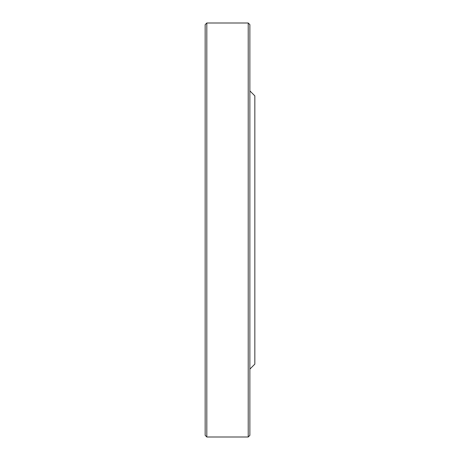 <?xml version="1.0" encoding="UTF-8"?>
<svg xmlns="http://www.w3.org/2000/svg" width="460" height="460" viewBox="0 0 460 460"><rect width="100%" height="100%" fill="white"/><g stroke="black" fill="none" stroke-linecap="round" stroke-linejoin="round"><path stroke-width="0.69" d="M248.216 437L248.216 23L206.816 23L206.816 437L248.216 437L249.872 435.344L249.872 24.656L248.216 23M249.872 90.896L254.84 95.864L254.84 364.136L249.872 369.104M206.816 437L205.16 435.344L205.16 24.656L206.816 23"/></g></svg>
